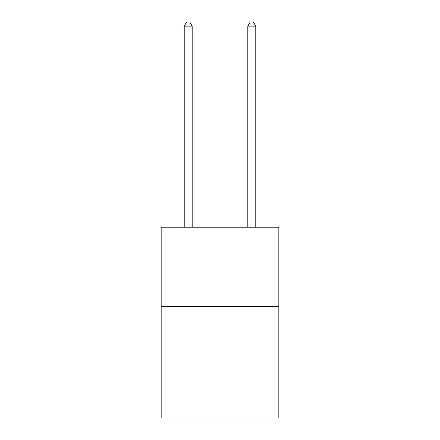 <?xml version="1.0" encoding="UTF-8"?>
<svg xmlns="http://www.w3.org/2000/svg" width="440" height="440" viewBox="0 0 440 440"><rect width="100%" height="100%" fill="white"/><g stroke="black" fill="none" stroke-linecap="round" stroke-linejoin="round"><path stroke-width="0.66" d="M278.834 306.691L278.834 418L161.166 418L161.166 227.189L278.834 227.189L278.834 306.691L161.166 306.691M192.176 227.189L192.176 26.136L184.222 26.136L184.222 227.189M184.222 26.136L186.61 22L189.788 22L192.176 26.136M255.778 227.189L255.778 26.136L247.825 26.136L247.825 227.189M247.825 26.136L250.212 22L253.391 22L255.778 26.136"/></g></svg>
